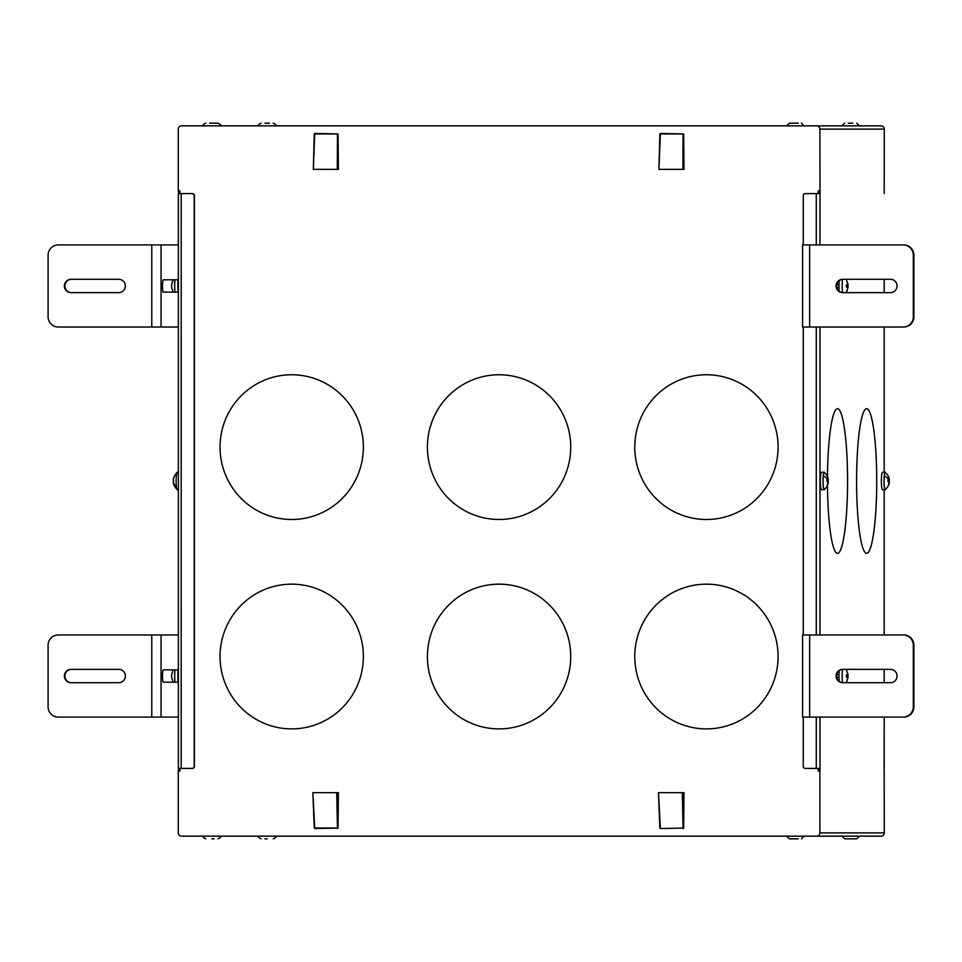 <?xml version="1.0" encoding="UTF-8"?>
<svg xmlns="http://www.w3.org/2000/svg" width="962" height="962" viewBox="0 0 962 962"><rect width="100%" height="100%" fill="white"/><g stroke="black" fill="none" stroke-linecap="round" stroke-linejoin="round"><path stroke-width="1.44" d="M179.894 768.41L179.894 771.079L178.271 771.079L178.271 832.876A3.283 3.247 90 0 0 181.517 836.158L816.618 836.158A3.283 3.247 -90 0 0 819.877 832.876L819.877 771.079L818.241 771.079L818.385 770.057L820.021 770.057L819.877 771.079M192.16 193.59L192.388 193.59A2.056 2.032 -90 0 1 194.42 195.647L194.42 766.353A2.056 2.032 -90 0 1 192.388 768.41L192.16 768.41A2.056 2.032 -90 0 0 194.192 766.353L194.192 195.647A2.056 2.032 90 0 0 192.16 193.59L178.355 193.59L178.379 768.41L178.355 193.59M181.181 193.59L181.181 768.41L192.16 768.41M181.181 768.41L178.355 768.41M178.499 770.057L178.499 768.41M178.271 771.079L178.415 770.057L179.894 770.057M179.894 191.943L178.415 191.943L178.271 190.921L178.271 129.124A3.283 3.247 -90 0 1 181.517 125.842L816.618 125.842A3.283 3.247 90 0 1 819.877 129.124L820.021 191.943L818.385 191.943L818.241 190.921L818.241 193.59M820.021 770.057L820.105 768.41L805.302 768.41A2.056 2.032 -90 0 1 803.27 766.353L803.27 717.087M884.162 770.057L884.306 832.876L819.877 832.876M884.078 770.057L884.222 717.087L884.186 768.41M884.186 193.59L884.306 129.124L819.877 129.124M820.021 191.943L820.105 193.59L805.302 193.59A2.056 2.032 -90 0 0 803.27 195.647L803.27 244.913M827.464 485.377A72.366 10.077 90 0 0 837.517 553.366A72.366 10.077 90 0 0 847.582 481A72.366 10.077 90 0 0 837.517 408.634A72.366 10.077 90 0 0 827.464 476.623M856.589 481A72.366 10.077 90 0 0 866.654 553.366A72.366 10.077 90 0 0 876.731 481A72.366 10.077 90 0 0 866.654 408.634A72.366 10.077 90 0 0 856.589 481M824.326 472.258L821.488 472.258A8.778 1.227 90 0 0 820.61 475.757A8.778 1.227 90 0 0 820.478 484.62A8.778 1.227 90 0 0 821.488 489.742L824.326 489.742A8.778 1.227 -90 0 1 823.159 485.257A8.778 1.227 -90 0 1 823.256 475.757A8.778 1.227 -90 0 1 824.326 472.258A8.778 1.227 -90 0 1 824.711 472.919M885.329 472.258L882.491 472.258A8.778 1.227 90 0 0 881.613 475.757A8.778 1.227 90 0 0 881.469 484.62A8.778 1.227 90 0 0 882.491 489.742L885.329 489.742A8.778 1.227 -90 0 1 884.162 485.257A8.778 1.227 -90 0 1 884.246 475.757A8.778 1.227 -90 0 1 885.329 472.258A8.778 1.227 -90 0 1 885.713 472.919M816.618 125.842L881.048 125.842A3.283 3.247 90 0 1 884.306 129.124M178.499 193.59L178.499 191.943M178.271 190.921L179.894 190.921L179.894 193.59M884.306 832.876A3.283 3.247 -90 0 1 881.048 836.158L816.618 836.158M846.476 836.158L859.379 836.158L856.709 838.828L844.6 838.828L856.709 838.828M818.241 768.41L818.241 771.079M818.47 770.057L818.47 768.41M818.47 193.59L818.385 191.943M659.848 827.993L658.489 792.64L660.377 828.559L658.489 792.64L682.311 792.64L683.056 828.078L660.377 828.559L683.657 828.054L683.994 792.64L683.14 828.559M683.994 792.64L682.311 792.64M338.396 169.36L338.047 133.946L337.277 169.36L338.396 169.36L338.047 133.946L314.766 133.441L338.035 134.031M337.277 169.36L337.458 133.922L314.682 133.922L313.323 169.36L336.7 169.36M314.766 133.441L313.323 169.36L314.249 134.031M683.994 169.36L683.657 133.946L682.888 169.36L683.994 169.36L683.657 133.946L660.377 133.441L683.633 134.031M682.888 169.36L683.056 133.922L660.293 133.922L658.922 169.36L682.311 169.36M659.848 134.007L658.922 169.36L660.377 133.441M336.7 792.64L338.396 792.64L338.047 828.054L314.237 827.993L312.878 792.64L314.766 828.559L337.458 828.078L336.7 792.64L312.89 792.64L314.249 827.969M338.396 792.64L337.542 828.559M802.657 327.032L903.162 327.032A10.269 10.161 -90 0 0 913.323 316.763L913.323 255.17A10.269 10.161 -90 0 0 903.162 244.913L802.585 244.913L802.585 327.032M903.162 244.913L903.739 244.913A10.269 10.161 90 0 1 913.9 255.17L913.9 316.763A10.269 10.161 -90 0 1 903.739 327.032L903.162 327.032M802.657 717.087L903.162 717.087A10.269 10.161 -90 0 0 913.323 706.829L913.323 645.237A10.269 10.161 -90 0 0 903.162 634.968L802.585 634.968L802.585 717.087M903.162 634.968L903.739 634.968A10.269 10.161 90 0 1 913.9 645.237L913.9 706.829A10.269 10.161 -90 0 1 903.739 717.087L903.162 717.087M837.505 553.366A72.366 10.077 90 0 0 847.57 481A72.366 10.077 90 0 0 837.505 408.634M866.654 553.366A72.366 10.077 90 0 0 876.707 481A72.366 10.077 90 0 0 866.654 408.634M824.711 489.081A8.778 1.227 -90 0 1 824.326 489.742M885.713 489.081A8.778 1.227 -90 0 1 885.329 489.742M798.28 123.172L789.321 123.172L798.28 123.172M848.4 123.172L852.921 123.172M854.845 125.842L859.379 125.842L856.709 123.172M209.656 123.172L217.965 123.172L209.656 123.172M264.935 123.172L269.456 123.172M178.355 717.087L58.261 717.087A10.269 10.161 -90 0 1 48.1 706.829L48.1 645.237A10.269 10.161 -90 0 1 58.261 634.968L178.355 634.968M178.355 327.032L58.261 327.032A10.269 10.161 -90 0 1 48.1 316.763L48.1 255.17A10.269 10.161 -90 0 1 58.261 244.913L178.355 244.913M178.355 471.885L177.236 472.258A8.778 1.227 90 0 0 176.226 477.38A8.778 1.227 90 0 0 176.359 486.243A8.778 1.227 90 0 0 177.236 489.742L178.355 490.115M267.195 838.828L264.935 838.828M214.165 838.828L211.917 838.828M798.28 838.828L789.321 838.828L786.651 836.158M803.27 327.032L803.27 634.968M178.355 279.81L163.336 279.81A6.157 0.854 -90 0 0 162.482 285.967A6.157 0.854 -90 0 0 163.336 292.135L178.355 292.135M178.355 669.865L163.336 669.865A6.157 0.854 -90 0 0 162.482 676.033A6.157 0.854 -90 0 0 163.336 682.19L178.355 682.19M842.688 279.293L890.463 279.293A6.674 6.602 -90 0 1 897.065 285.967A6.674 6.602 -90 0 1 890.463 292.64L842.688 292.64A6.674 6.602 -90 0 1 836.074 285.967A6.674 6.602 -90 0 1 842.688 279.293M843.253 279.293A6.674 6.602 -90 0 0 836.651 285.967A6.674 6.602 -90 0 0 843.253 292.64M842.688 669.36L890.463 669.36A6.674 6.602 -90 0 1 897.065 676.033A6.674 6.602 -90 0 1 890.463 682.707L842.688 682.707A6.674 6.602 -90 0 1 836.074 676.033A6.674 6.602 -90 0 1 842.688 669.36M843.253 669.36A6.674 6.602 -90 0 0 836.651 676.033A6.674 6.602 -90 0 0 843.253 682.707M828.318 482.275L828.318 482.275A10.678 10.678 0 0 1 824.362 489.369A8.417 1.166 -90 0 1 823.219 485.185A8.417 1.166 -90 0 1 823.292 475.974A8.417 1.166 -90 0 1 824.362 472.631A10.678 10.678 0 0 1 827.717 477.26L828.017 478.174A10.678 10.678 0 0 1 828.366 480.17M889.321 482.275L889.321 482.275A10.678 10.678 0 0 1 885.353 489.369A8.417 1.166 -90 0 1 884.21 485.185A8.417 1.166 -90 0 1 884.294 475.974A8.417 1.166 -90 0 1 885.353 472.631A10.678 10.678 0 0 1 888.72 477.26L889.02 478.174A10.678 10.678 0 0 1 889.369 480.17M118.747 682.707L70.972 682.707A6.674 6.602 -90 0 1 64.358 676.033A6.674 6.602 -90 0 1 70.972 669.36L118.747 669.36A6.674 6.602 -90 0 1 125.349 676.033A6.674 6.602 -90 0 1 118.747 682.707M71.537 669.36A6.674 6.602 -90 0 0 64.935 676.033A6.674 6.602 -90 0 0 71.537 682.707M118.747 292.64L70.972 292.64A6.674 6.602 -90 0 1 64.358 285.967A6.674 6.602 -90 0 1 70.972 279.293L118.747 279.293A6.674 6.602 -90 0 1 125.349 285.967A6.674 6.602 -90 0 1 118.747 292.64M71.537 279.293A6.674 6.602 -90 0 0 64.935 285.967A6.674 6.602 -90 0 0 71.537 292.64M842.496 279.341A10.269 1.431 90 0 0 842.496 292.604M839.213 280.688A10.269 1.431 90 0 0 839.213 291.245M842.496 669.396A10.269 1.431 90 0 0 842.496 682.659M839.213 670.754A10.269 1.431 90 0 0 839.213 681.312M827.452 476.996L828.078 479.846L826.995 479.437L826.959 481.469L828.041 481.878L827.296 484.716L827.993 482.154M827.548 477.284L828.354 480.122L827.031 480.122M827.031 480.531L828.354 480.122L828.029 482.563M888.443 476.996L889.08 479.846L887.998 479.437L887.95 481.469L889.032 481.878L888.575 485.004L888.996 482.154M888.551 477.284L889.357 480.122L888.034 480.122M888.022 480.531L889.357 480.122L889.032 482.563M174.988 682.19A10.269 1.431 -90 0 1 174.988 669.865M178.138 682.19A10.269 1.431 -90 0 1 178.138 669.865M174.988 292.135A10.269 1.431 -90 0 1 174.988 279.81M178.138 292.135A10.269 1.431 -90 0 1 178.138 279.81M174.122 476.996L173.557 478.174A10.678 10.678 0 0 0 173.208 480.17M176.864 472.919A10.678 10.678 0 0 0 173.845 477.26L173.208 480.122M173.497 480.531L173.497 482.154M176.335 485.99A10.678 6.313 -5.9 0 1 173.256 482.275L173.256 482.154M846.885 281.325L848.099 284.944L846.885 281.325M847.678 284.944L848.099 286.977L847.065 290.632L847.726 287.614L846.38 287.001L846.38 285.005L847.726 284.343M847.678 286.929L846.392 286.904L848.099 286.977L847.726 287.59M846.885 671.38L848.099 674.999L846.885 671.38M847.678 675.011L848.099 677.044L847.065 680.699L847.726 677.669L846.38 677.044L846.38 675.047L847.726 674.398M847.642 677.056L846.38 677.02L848.099 677.044L847.726 677.657M828.078 479.846L827.019 479.846M889.08 479.846L888.022 479.846M171.621 677.056L171.621 675.011M171.621 286.989L171.621 284.944M846.38 286.965L847.642 287.001M847.678 677.007L846.38 676.971M706.433 584.162A72.366 71.657 -90 0 0 634.776 656.529A72.366 71.657 -90 0 0 706.433 728.895A72.366 71.657 -90 0 0 778.09 656.529A72.366 71.657 -90 0 0 706.433 584.162A72.366 71.657 -90 0 0 634.776 656.529A72.366 71.657 -90 0 0 706.433 728.895M499.074 584.162A72.366 71.657 -90 0 0 427.417 656.529A72.366 71.657 -90 0 0 499.074 728.895A72.366 71.657 -90 0 0 570.731 656.529A72.366 71.657 -90 0 0 499.074 584.162A72.366 71.657 -90 0 0 427.405 656.529A72.366 71.657 -90 0 0 499.074 728.895M291.714 584.162A72.366 71.657 -90 0 0 220.045 656.529A72.366 71.657 -90 0 0 291.714 728.895A72.366 71.657 -90 0 0 363.371 656.529A72.366 71.657 -90 0 0 291.714 584.162A72.366 71.657 -90 0 0 220.045 656.529A72.366 71.657 -90 0 0 291.714 728.895M291.714 374.759A72.366 71.657 -90 0 0 220.045 447.126A72.366 71.657 -90 0 0 291.714 519.492A72.366 71.657 -90 0 0 363.371 447.126A72.366 71.657 -90 0 0 291.714 374.759A72.366 71.657 -90 0 0 220.045 447.126A72.366 71.657 -90 0 0 291.714 519.492M499.074 374.759A72.366 71.657 -90 0 0 427.417 447.126A72.366 71.657 -90 0 0 499.074 519.492A72.366 71.657 -90 0 0 570.731 447.126A72.366 71.657 -90 0 0 499.074 374.759A72.366 71.657 -90 0 0 427.405 447.126A72.366 71.657 -90 0 0 499.074 519.492M706.433 374.759A72.366 71.657 -90 0 0 634.776 447.126A72.366 71.657 -90 0 0 706.433 519.492A72.366 71.657 -90 0 0 778.09 447.126A72.366 71.657 -90 0 0 706.433 374.759A72.366 71.657 -90 0 0 634.776 447.126A72.366 71.657 -90 0 0 706.433 519.492M819.877 190.921L818.241 190.921M819.985 717.087L819.985 768.41M884.186 279.293L884.186 292.64L884.222 279.293M884.186 327.032L884.186 471.873L884.222 327.032M884.186 490.127L884.186 634.968L884.222 490.115M884.186 669.36L884.186 682.707L884.222 669.36M819.985 193.59L819.985 244.913M819.985 327.032L819.985 634.968M816.281 193.59L816.281 244.913M816.281 327.032L816.281 634.968M816.281 717.087L816.281 768.41M682.888 792.64L683.633 827.969M337.277 792.64L338.035 827.969M161.051 244.913L161.051 327.032M161.051 634.968L161.051 717.087M809.643 327.032L809.643 244.913M809.643 717.087L809.643 634.968M151.78 634.968L151.78 717.087M151.78 244.913L151.78 327.032M836.784 677.38L839.02 677.38M836.772 674.711L839.02 674.711M836.784 287.337L839.02 287.337M836.772 284.668L839.02 284.668M827.837 479.725A10.678 6.313 -174.1 0 0 823.292 475.974M888.84 479.725A10.678 6.313 -174.1 0 0 884.294 475.974M804.1 125.842L801.43 123.172M786.651 125.842L789.321 123.172M841.93 125.842L844.6 123.172M203.186 125.842C202.525 125.168 203.415 124.278 205.856 123.172M220.635 125.842C221.308 125.168 220.418 124.278 217.965 123.172M275.926 125.842C276.599 125.192 275.709 124.302 273.256 123.172M258.477 125.842C257.792 125.192 258.682 124.302 261.147 123.172M258.477 836.158C257.804 836.832 258.694 837.722 261.147 838.828M275.926 836.158C276.587 836.832 275.697 837.722 273.256 838.828M220.635 836.158C221.32 836.808 220.43 837.698 217.965 838.828M203.186 836.158C202.513 836.808 203.403 837.698 205.856 838.828M841.93 836.158L844.6 838.828M804.1 836.158L801.43 838.828M173.244 482.251A10.678 10.678 0 0 0 176.864 489.081M848.051 287.361L846.259 292.64M848.051 284.584L846.259 279.293M848.051 677.416L846.259 682.707M848.051 674.639L846.259 669.36M171.657 677.416L173.184 682.19M171.657 674.639L173.184 669.865M171.657 287.361L173.184 292.135M171.657 284.584L173.184 279.81"/></g></svg>
